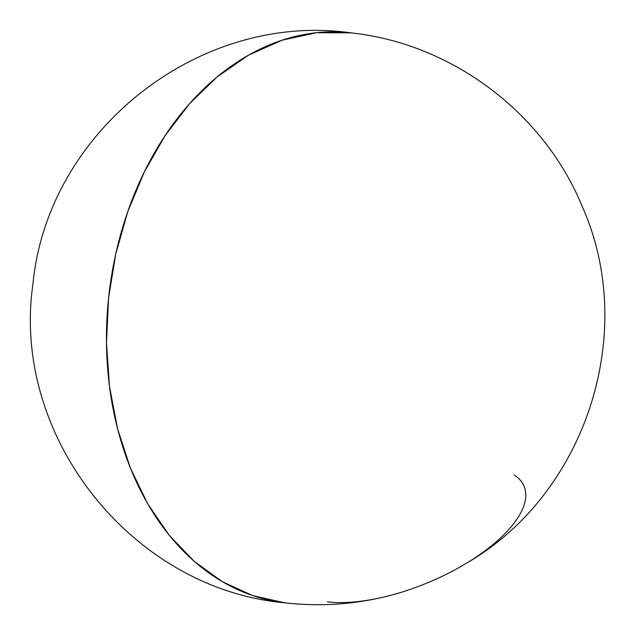 <?xml version="1.0" encoding="UTF-8"?>
<svg xmlns="http://www.w3.org/2000/svg" width="636" height="636" viewBox="0 0 636 636"><rect width="100%" height="100%" fill="white"/><g stroke="black" fill="none" stroke-linecap="round" stroke-linejoin="round"><path stroke-width="0.95" d="M351 32.865C199.473 11.376 47.43 130.817 32.881 284.475C11.074 436.383 131.994 589.063 284.65 602.809C319.359 606.768 353.552 604.574 387.229 596.21A125.276 51.913 -22.7 0 0 467.301 562.717C585.684 493.926 638.393 333.089 582.481 207.074C544.106 112.874 452.005 43.645 351 32.865A286.892 210.158 96.6 0 0 217.067 76.964A286.892 210.158 96.6 0 0 109.487 386.426A286.892 210.158 96.6 0 0 284.65 602.809L252.731 595.606L222.385 581.709L194.338 561.453L169.263 535.313L147.783 503.943L130.396 468.072L117.525 428.585L109.487 386.426L106.474 342.613L108.557 298.197L115.688 254.265L127.693 211.86L144.285 172.006L165.058 135.675L189.512 103.74L217.067 76.964L248.676 55.062L282.138 40.179L316.553 32.714L351.183 32.889M327.333 601.871A125.276 51.913 -22.7 0 0 477.374 556.23A125.276 51.913 -22.7 0 0 514.15 474.925"/></g></svg>
